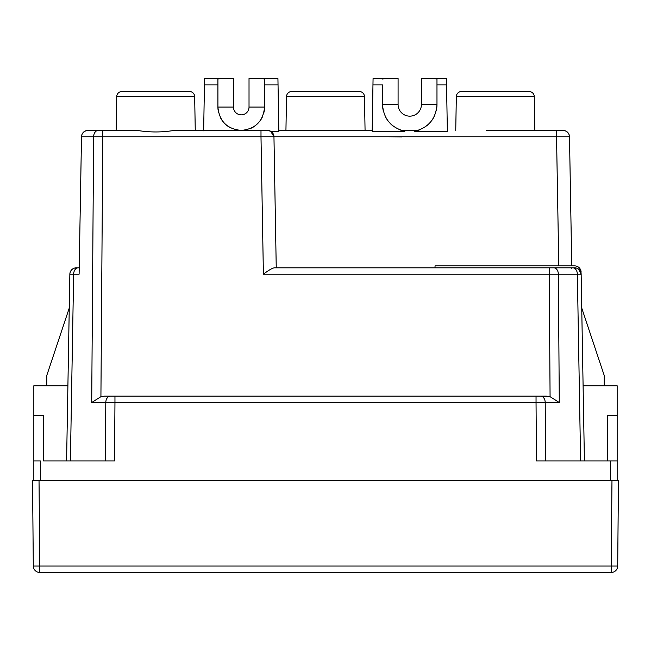 <?xml version="1.0" encoding="UTF-8"?>
<svg xmlns="http://www.w3.org/2000/svg" width="651" height="651" viewBox="0 0 651 651"><rect width="100%" height="100%" fill="white"/><g stroke="black" fill="none" stroke-linecap="round" stroke-linejoin="round"><path stroke-width="0.98" d="M611.224 572.432A6.477 6.477 0 0 0 617.701 566.012A6.477 6.477 0 0 1 611.224 572.432L611.224 566.012L39.776 566.012L39.776 572.432L611.224 572.432L39.776 572.432A6.477 6.477 0 0 1 33.299 566.012L32.55 480.397L618.45 480.397L617.701 566.012L618.45 480.397M79.219 267.821L78.234 267.821A6.477 4.581 90 0 0 73.644 274.185L70.389 460.957L66.589 460.957L105.372 460.957L105.796 402.513L91.71 402.513L100.921 396.679L102.793 136.783L93.63 136.783L91.71 402.513M583.093 385.774L617.156 385.774L617.156 415.59L607.432 415.59L607.432 460.957L580.611 460.957L584.411 460.957L581.148 274.185A6.477 6.477 0 0 0 574.67 267.821L553.781 267.821A6.477 4.581 90 0 1 558.363 274.185L263.395 274.185C268.757 270.141 272.435 268.017 274.445 267.821L574.67 267.821A6.477 6.477 -124.5 0 1 581.148 274.185A6.477 6.477 0 0 0 574.67 267.821L574.158 267.821M435.031 267.821L435.031 265.877L574.638 265.877A6.477 6.477 0 0 1 581.115 272.24M574.638 265.877L540.354 265.877M522.362 265.877L518.481 265.877M500.489 265.877L496.607 265.877M490.773 265.877L486.883 265.877M481.048 265.877L438.269 265.877M274.445 267.821L549.2 267.821L550.079 396.679L540.623 396.15A6.477 4.581 90 0 1 545.204 402.513L536.042 402.513L536.042 396.142L104.559 396.142L546.441 396.142M571.798 268.35L571.781 267.821M570.756 208.825L570.772 209.858M571.057 226.149L570.943 219.704M570.919 218.207L570.846 213.805M571.749 265.877L569.495 136.783A6.477 6.477 0 0 0 563.017 130.42L556.54 130.42L563.872 130.477C567.314 131.233 569.194 133.333 569.495 136.783L556.54 136.783L556.54 130.42L486.378 130.42M553.635 130.42L552.789 130.42M524.665 130.42L521.231 130.42M79.935 226.402L80.081 218.199M78.226 267.821L74.523 268.074C71.602 269.156 70.039 271.19 69.852 274.185C70.039 271.19 71.602 269.148 74.523 268.074L76.33 267.821A6.477 6.477 115 0 0 69.852 274.185L79.105 274.185L81.505 136.783A6.477 6.477 0 0 1 87.983 130.42L97.365 130.42M67.907 385.774L33.844 385.774L33.844 415.59L43.568 415.59L43.568 460.957L66.589 460.957L69.852 274.185A6.477 6.477 115.3 0 1 76.33 267.821L76.615 267.821M257.137 130.42L257.723 130.412A6.477 6.477 0 0 1 257.788 130.42L255.412 130.42M277.928 78.568L278.042 84.931L264.575 84.931L264.575 79.056L262.093 78.568L277.928 78.568L278.848 131.266L270.678 131.266L267.471 130.42L241.228 130.42C227.077 129.036 219.297 121.257 217.914 107.081L217.914 79.056L220.396 78.568L204.56 78.568L204.447 84.931L204.56 78.568M278.831 130.42L372.169 130.42L365.065 130.42L364.479 96.625L365.065 130.42M383.293 110.857A27.22 27.22 0 0 1 382.536 104.494L382.536 84.931L372.958 84.931L373.072 78.568L372.152 131.266L404.841 131.266L401.455 130.42L418.056 130.42L414.671 131.266L447.359 131.266L446.44 78.568L446.553 84.931L436.976 84.931L436.976 104.494A27.22 27.22 0 0 1 436.219 110.857M203.649 130.835L203.657 130.42L195.259 130.42L194.665 96.625L116.716 96.625A5.184 5.184 0 0 1 121.9 91.531L189.465 91.531A5.184 5.184 0 0 1 194.665 96.625M217.914 84.931L204.447 84.931L203.657 130.42M263.395 274.185L260.994 136.783L102.793 136.783L102.793 130.42L98.211 130.42L137.255 130.42C149.559 132.462 161.855 132.462 174.126 130.42L269.229 130.656C272.183 131.722 273.762 133.764 273.957 136.783L260.994 136.783L260.994 130.42L267.471 130.42A6.477 6.477 -97.1 0 1 273.957 136.783L270.678 131.266M262.093 78.568L249.024 78.568L249.024 107.081A7.779 7.779 0 0 1 241.244 114.861A7.779 7.779 0 0 1 233.465 107.081L233.465 78.568L220.396 78.568M276.244 267.821L273.957 136.783L556.54 136.783L558.794 265.877M43.568 460.957L114.535 460.957L114.958 402.513L105.796 402.513A6.477 4.581 -90 0 1 110.377 396.15L114.958 396.15L114.958 402.513L536.042 402.513L536.465 460.957L580.611 460.957L577.356 274.185L558.363 274.185L559.29 402.513L550.079 396.679M607.432 460.957L617.156 460.957L617.156 480.397L617.156 415.59M536.465 460.957L610.671 460.957L610.671 480.397M40.329 480.397L40.329 460.957L33.844 460.957L33.844 480.397M68.941 326.151C69.152 314.449 69.152 314.449 68.941 326.151M104.559 396.142L100.921 396.679M129.769 130.42L116.13 130.42L116.716 96.625L116.13 130.42L137.255 130.42M85.924 130.753A6.477 6.477 0 0 0 81.505 136.783L93.63 136.783A6.477 4.581 -90 0 1 98.211 130.42L87.983 130.42C83.987 130.9 81.823 133.024 81.505 136.783A6.477 6.477 0 0 1 87.983 130.42M529.1 91.531A5.184 5.184 0 0 1 534.284 96.625A5.184 5.184 0 0 0 529.1 91.531L461.535 91.531A5.184 5.184 0 0 0 456.335 96.625L455.741 130.42L456.335 96.625A5.184 5.184 0 0 1 461.518 91.531M527.009 91.531L463.61 91.531M456.335 96.625L534.268 96.625L534.87 130.42M389.013 136.783L401.976 136.897M286.521 96.625L285.935 130.42L286.521 96.625A5.184 5.184 0 0 1 291.705 91.531A5.184 5.184 0 0 0 286.521 96.625A5.184 5.184 0 0 1 291.705 91.531L359.295 91.531A5.184 5.184 0 0 1 364.479 96.625L286.521 96.625M581.742 308.053L604.193 375.407L604.193 385.774M46.807 385.774L46.807 375.407L69.258 308.053M33.844 415.59L33.844 460.957M264.575 84.931L264.575 107.081C263.191 121.257 255.42 129.036 241.244 130.42M231.121 128.109A23.33 23.33 0 0 1 226.694 125.326M223 121.631A23.33 23.33 0 0 1 220.225 117.204M218.5 112.273A23.33 23.33 0 0 1 217.914 107.081L233.465 107.081M249.024 107.081L264.575 107.081A23.33 23.33 0 0 1 263.989 112.273M262.263 117.204A23.33 23.33 0 0 1 259.489 121.631M255.794 125.326A23.33 23.33 0 0 1 251.367 128.109M382.536 84.931L382.536 104.494C383.545 118.767 390.974 127.694 404.841 131.266M403.872 130.42L401.455 130.42A27.22 27.22 0 0 1 398.973 129.484M392.935 125.895A27.22 27.22 0 0 1 390.356 123.584M388.053 120.923A27.22 27.22 0 0 1 385.335 116.513M415.672 130.42L418.056 130.42A27.22 27.22 0 0 0 420.538 129.484M436.976 84.931L436.976 79.056L434.494 78.568L421.425 78.568L421.425 104.494A11.669 11.669 0 0 1 409.756 116.155A11.669 11.669 0 0 1 398.087 104.494L398.087 78.568L385.018 78.568L382.536 79.056M434.176 116.513A27.22 27.22 0 0 1 431.458 120.923M429.155 123.592A27.22 27.22 0 0 1 426.576 125.895M434.494 78.568L446.44 78.568M414.671 131.266C428.537 127.694 435.967 118.767 436.976 104.494L421.425 104.494M373.072 78.568L385.018 78.568M367.628 572.432L283.372 572.432L367.628 572.432M114.861 572.432L185.73 572.432M465.27 572.432L536.139 572.432M39.027 480.397L39.776 566.012L33.299 566.012L32.55 480.397M255.835 402.513L259.635 402.513M578.552 269.107L581.148 274.185L577.356 274.185A6.477 4.581 -90 0 0 572.766 267.821L576.566 268.098C579.439 269.205 580.969 271.231 581.148 274.185L581.148 274.185A6.477 6.477 -124.3 0 0 574.67 267.821M563.017 130.42L563.017 130.42A6.477 6.477 -108.3 0 1 569.495 136.783L569.495 136.783M559.29 402.513L545.204 402.513L545.628 460.957M540.623 396.15L536.042 396.15M359.295 91.531A5.184 5.184 0 0 1 364.479 96.625M570.756 208.833L571.537 253.442M116.716 96.625A5.184 5.184 0 0 1 121.9 91.531M382.536 104.494L398.087 104.494M617.701 566.012L611.224 566.012L611.973 480.397M578.104 268.798L577.087 268.285M576.574 268.106L575.167 267.838M574.06 267.821L573.612 267.821M80.057 219.704L80.097 217.125"/></g></svg>
